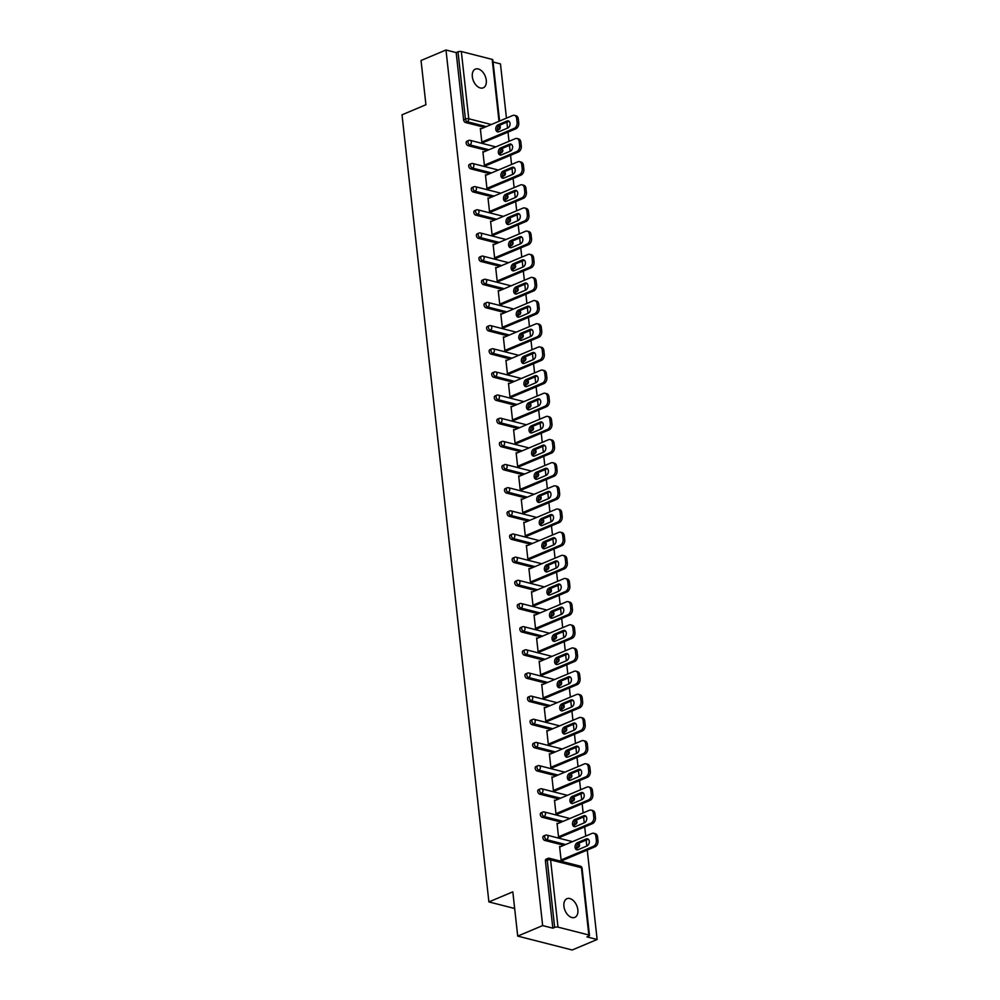 <?xml version="1.0" encoding="UTF-8"?>
<svg xmlns="http://www.w3.org/2000/svg" width="1000" height="1000" viewBox="0 0 1000 1000"><rect width="100%" height="100%" fill="white"/><g stroke="black" fill="none" stroke-linecap="round" stroke-linejoin="round"><path stroke-width="1.5" d="M577.85 909.825A10.137 6.35 67.2 0 0 566.95 898.7A10.137 6.35 67.2 0 0 563.913 906.263A10.137 6.35 67.2 0 0 574.812 917.387A10.137 6.35 67.2 0 0 577.85 909.825M486.275 80.25A10.137 6.35 67.2 0 0 475.363 69.125A10.137 6.35 67.2 0 0 472.325 76.7A10.137 6.35 67.2 0 0 483.237 87.825A10.137 6.35 67.2 0 0 486.275 80.25M597.125 939.5L586.938 936.9L588.763 936.125A2.375 0.8 173.7 0 0 589.487 935.45A2.375 0.8 173.7 0 0 588.837 934.987L558 927.125A2.375 0.8 173.7 0 0 554.663 927.425L552.837 928.188L542.65 925.588L517.712 936.1L572.188 950L597.125 939.5L587.25 850.05M586.812 846.025L586.163 840.1M585.712 836.075L584.7 826.888M584.25 822.862L583.6 816.938M583.15 812.913L582.137 803.725M581.7 799.7L581.038 793.787M580.6 789.762L579.587 780.575M579.138 776.55L578.488 770.625M578.038 766.6L577.025 757.412M576.587 753.388L575.925 747.463M575.487 743.438L574.475 734.25M574.025 730.225L573.375 724.312M572.925 720.288L571.912 711.1M571.475 707.062L570.812 701.15M570.375 697.125L569.362 687.938M568.913 683.913L568.263 677.987M567.812 673.962L566.8 664.775M566.35 660.75L565.7 654.825M565.262 650.8L564.25 641.612M563.8 637.587L563.15 631.675M562.7 627.65L561.688 618.462M561.237 614.438L560.588 608.513M560.15 604.487L559.125 595.3M558.688 591.275L558.038 585.35M557.587 581.325L556.575 572.137M556.125 568.112L555.475 562.188M555.025 558.162L554.012 548.975M553.575 544.95L552.913 539.038M552.475 535.013L551.462 525.825M551.013 521.8L550.363 515.875M549.913 511.85L548.9 502.663M548.462 498.638L547.8 492.713M547.362 488.688L546.35 479.5M545.9 475.475L545.25 469.562M544.8 465.538L543.787 456.35M543.35 452.312L542.688 446.4M542.25 442.375L541.237 433.188M540.788 429.162L540.138 423.237M539.688 419.212L538.675 410.025M538.237 406L537.575 400.075M537.137 396.05L536.125 386.863M535.675 382.837L535.025 376.925M534.575 372.9L533.562 363.713M533.112 359.688L532.463 353.762M532.025 349.738L531 340.55M530.562 336.525L529.913 330.6M529.462 326.575L528.45 317.387M528 313.363L527.35 307.438M526.912 303.412L525.887 294.225M525.45 290.2L524.8 284.288M524.35 280.262L523.337 271.075M522.888 267.05L522.238 261.125M521.788 257.1L520.775 247.913M520.337 243.888L519.675 237.963M519.237 233.938L518.225 224.75M517.775 220.725L517.125 214.812M516.675 210.775L515.662 201.6M515.225 197.562L514.562 191.65M514.125 187.625L513.112 178.438M512.663 174.412L512.013 168.487M511.562 164.462L510.55 155.275M510.112 151.25L509.45 145.325M509.012 141.3L508 132.113M507.55 128.088L506.9 122.175M506.45 118.15L500.462 63.9L493.062 62.013M517.712 936.1L512.825 891.85L488.9 901.925L514.663 908.5M488.9 901.925L402.013 114.812L425.925 104.738L421.037 60.5L445.988 50L456.175 52.6L463.6 119.85L465.425 119.087L458 51.837L456.175 52.6M458 51.837A2.375 0.8 -6.3 0 1 461.337 51.525L492.175 59.4A2.375 0.8 -6.3 0 1 492.825 59.862L499.588 121.037M542.65 925.588L445.988 50M483.462 142.45L481.887 142.625L480.337 128.525L481.25 128.763M552.837 928.188L545.413 860.938A2.375 1.487 -112.8 0 1 546.125 859.163L547.95 858.4A2.375 1.487 -112.8 0 0 547.238 860.175L545.413 860.938M484.562 127.362L465.475 122.5A2.375 1.487 -112.8 0 1 463.6 119.85M563.812 845.3L544.738 840.425A2.375 1.487 -112.8 0 1 542.863 837.788A2.375 1.487 -112.8 0 1 543.575 836.012L545.388 835.238A2.375 1.487 -112.8 0 0 544.688 837.013A2.375 1.487 67.2 0 0 546.562 839.663L544.738 840.425M561.263 822.138L542.188 817.262A2.375 1.487 -112.8 0 1 540.3 814.625A2.375 1.487 -112.8 0 1 541.013 812.85L542.837 812.087A2.375 1.487 -112.8 0 0 542.125 813.85A2.375 1.487 67.2 0 0 544 816.5L542.188 817.262M558.7 798.975L539.625 794.112A2.375 1.487 -112.8 0 1 537.75 791.462A2.375 1.487 -112.8 0 1 538.462 789.688L540.275 788.925A2.375 1.487 -112.8 0 0 539.562 790.7A2.375 1.487 67.2 0 0 541.45 793.337L539.625 794.112M556.15 775.812L537.075 770.95A2.375 1.487 -112.8 0 1 535.188 768.3A2.375 1.487 -112.8 0 1 535.9 766.538L537.725 765.763A2.375 1.487 -112.8 0 0 537.013 767.537A2.375 1.487 67.2 0 0 538.888 770.188L537.075 770.95M553.587 752.663L534.513 747.788A2.375 1.487 -112.8 0 1 532.638 745.15A2.375 1.487 -112.8 0 1 533.35 743.375L535.163 742.6A2.375 1.487 -112.8 0 0 534.45 744.375A2.375 1.487 67.2 0 0 536.337 747.025L534.513 747.788M551.038 729.5L531.95 724.625A2.375 1.487 -112.8 0 1 530.075 721.988A2.375 1.487 -112.8 0 1 530.788 720.212L532.612 719.45A2.375 1.487 -112.8 0 0 531.9 721.225A2.375 1.487 67.2 0 0 533.775 723.863L531.95 724.625M548.475 706.338L529.4 701.475A2.375 1.487 -112.8 0 1 527.513 698.825A2.375 1.487 -112.8 0 1 528.225 697.05L530.05 696.287A2.375 1.487 -112.8 0 0 529.338 698.062A2.375 1.487 67.2 0 0 531.225 700.7L529.4 701.475M545.925 683.188L526.838 678.312A2.375 1.487 -112.8 0 1 524.963 675.675A2.375 1.487 -112.8 0 1 525.675 673.9L527.5 673.125A2.375 1.487 -112.8 0 0 526.788 674.9A2.375 1.487 67.2 0 0 528.663 677.55L526.838 678.312M543.362 660.025L524.288 655.15A2.375 1.487 -112.8 0 1 522.4 652.513A2.375 1.487 -112.8 0 1 523.112 650.738L524.938 649.963A2.375 1.487 -112.8 0 0 524.225 651.737A2.375 1.487 67.2 0 0 526.112 654.388L524.288 655.15M540.812 636.862L521.725 632A2.375 1.487 -112.8 0 1 519.85 629.35A2.375 1.487 -112.8 0 1 520.562 627.575L522.388 626.812A2.375 1.487 -112.8 0 0 521.675 628.587A2.375 1.487 67.2 0 0 523.55 631.225L521.725 632M538.25 613.7L519.175 608.837A2.375 1.487 -112.8 0 1 517.288 606.188A2.375 1.487 -112.8 0 1 518 604.412L519.825 603.65A2.375 1.487 -112.8 0 0 519.113 605.425A2.375 1.487 67.2 0 0 521 608.062L519.175 608.837M535.7 590.55L516.613 585.675A2.375 1.487 -112.8 0 1 514.738 583.038A2.375 1.487 -112.8 0 1 515.45 581.263L517.275 580.487A2.375 1.487 -112.8 0 0 516.562 582.263A2.375 1.487 67.2 0 0 518.438 584.913L516.613 585.675M533.138 567.388L514.062 562.513A2.375 1.487 -112.8 0 1 512.175 559.875A2.375 1.487 -112.8 0 1 512.888 558.1L514.712 557.337A2.375 1.487 -112.8 0 0 514 559.1A2.375 1.487 67.2 0 0 515.875 561.75L514.062 562.513M530.575 544.225L511.5 539.362A2.375 1.487 -112.8 0 1 509.625 536.712A2.375 1.487 -112.8 0 1 510.337 534.938L512.15 534.175A2.375 1.487 -112.8 0 0 511.438 535.95A2.375 1.487 67.2 0 0 513.325 538.587L511.5 539.362M528.025 521.062L508.95 516.2A2.375 1.487 -112.8 0 1 507.062 513.55A2.375 1.487 -112.8 0 1 507.775 511.788L509.6 511.012A2.375 1.487 -112.8 0 0 508.888 512.788A2.375 1.487 67.2 0 0 510.763 515.438L508.95 516.2M525.462 497.912L506.388 493.038A2.375 1.487 -112.8 0 1 504.513 490.4A2.375 1.487 -112.8 0 1 505.225 488.625L507.038 487.85A2.375 1.487 -112.8 0 0 506.325 489.625A2.375 1.487 67.2 0 0 508.212 492.275L506.388 493.038M522.913 474.75L503.825 469.875A2.375 1.487 -112.8 0 1 501.95 467.238A2.375 1.487 -112.8 0 1 502.663 465.462L504.487 464.7A2.375 1.487 -112.8 0 0 503.775 466.475A2.375 1.487 67.2 0 0 505.65 469.113L503.825 469.875M520.35 451.587L501.275 446.725A2.375 1.487 -112.8 0 1 499.4 444.075A2.375 1.487 -112.8 0 1 500.1 442.3L501.925 441.538A2.375 1.487 -112.8 0 0 501.213 443.312A2.375 1.487 67.2 0 0 503.1 445.95L501.275 446.725M517.8 428.438L498.713 423.562A2.375 1.487 -112.8 0 1 496.838 420.913A2.375 1.487 -112.8 0 1 497.55 419.15L499.375 418.375A2.375 1.487 -112.8 0 0 498.663 420.15A2.375 1.487 67.2 0 0 500.538 422.8L498.713 423.562M515.237 405.275L496.163 400.4A2.375 1.487 -112.8 0 1 494.275 397.762A2.375 1.487 -112.8 0 1 494.988 395.988L496.812 395.213A2.375 1.487 -112.8 0 0 496.1 396.987A2.375 1.487 67.2 0 0 497.987 399.637L496.163 400.4M512.688 382.113L493.6 377.25A2.375 1.487 -112.8 0 1 491.725 374.6A2.375 1.487 -112.8 0 1 492.438 372.825L494.263 372.062A2.375 1.487 -112.8 0 0 493.55 373.837A2.375 1.487 67.2 0 0 495.425 376.475L493.6 377.25M510.125 358.95L491.05 354.087A2.375 1.487 -112.8 0 1 489.162 351.438A2.375 1.487 -112.8 0 1 489.875 349.663L491.7 348.9A2.375 1.487 -112.8 0 0 490.988 350.675A2.375 1.487 67.2 0 0 492.875 353.312L491.05 354.087M507.575 335.8L488.488 330.925A2.375 1.487 -112.8 0 1 486.613 328.288A2.375 1.487 -112.8 0 1 487.325 326.512L489.15 325.737A2.375 1.487 -112.8 0 0 488.438 327.512A2.375 1.487 67.2 0 0 490.312 330.163L488.488 330.925M505.012 312.638L485.938 307.762A2.375 1.487 -112.8 0 1 484.05 305.125A2.375 1.487 -112.8 0 1 484.762 303.35L486.587 302.587A2.375 1.487 -112.8 0 0 485.875 304.35A2.375 1.487 67.2 0 0 487.75 307L485.938 307.762M502.45 289.475L483.375 284.613A2.375 1.487 -112.8 0 1 481.5 281.962A2.375 1.487 -112.8 0 1 482.212 280.188L484.025 279.425A2.375 1.487 -112.8 0 0 483.325 281.2A2.375 1.487 67.2 0 0 485.2 283.837L483.375 284.613M499.9 266.312L480.825 261.45A2.375 1.487 -112.8 0 1 478.938 258.8A2.375 1.487 -112.8 0 1 479.65 257.038L481.475 256.262A2.375 1.487 -112.8 0 0 480.763 258.038A2.375 1.487 67.2 0 0 482.638 260.688L480.825 261.45M497.337 243.162L478.263 238.287A2.375 1.487 -112.8 0 1 476.388 235.65A2.375 1.487 -112.8 0 1 477.1 233.875L478.913 233.1A2.375 1.487 -112.8 0 0 478.2 234.875A2.375 1.487 67.2 0 0 480.087 237.525L478.263 238.287M494.787 220L475.7 215.125A2.375 1.487 -112.8 0 1 473.825 212.488A2.375 1.487 -112.8 0 1 474.538 210.712L476.362 209.95A2.375 1.487 -112.8 0 0 475.65 211.725A2.375 1.487 67.2 0 0 477.525 214.363L475.7 215.125M492.225 196.838L473.15 191.975A2.375 1.487 -112.8 0 1 471.275 189.325A2.375 1.487 -112.8 0 1 471.975 187.55L473.8 186.788A2.375 1.487 -112.8 0 0 473.088 188.562A2.375 1.487 67.2 0 0 474.975 191.2L473.15 191.975M489.675 173.688L470.588 168.812A2.375 1.487 -112.8 0 1 468.713 166.163A2.375 1.487 -112.8 0 1 469.425 164.4L471.25 163.625A2.375 1.487 -112.8 0 0 470.538 165.4A2.375 1.487 67.2 0 0 472.413 168.05L470.588 168.812M487.113 150.525L468.038 145.65A2.375 1.487 -112.8 0 1 466.15 143.012A2.375 1.487 -112.8 0 1 466.863 141.237L468.688 140.463A2.375 1.487 -112.8 0 0 467.975 142.238A2.375 1.487 67.2 0 0 469.862 144.887L468.038 145.65M483.812 151.912L482.887 151.675L484.45 165.787L486.012 165.613M486.362 175.075L485.45 174.838L487 188.938L488.575 188.762M488.925 198.238L488 198L489.562 212.1L491.125 211.925M491.475 221.388L490.562 221.163L492.113 235.263L493.688 235.087M494.038 244.55L493.113 244.312L494.675 258.425L496.238 258.25M496.587 267.712L495.675 267.475L497.225 281.575L498.8 281.4M499.15 290.875L498.225 290.637L499.787 304.738L501.35 304.562M501.7 314.025L500.788 313.8L502.35 327.9L503.913 327.725M504.263 337.188L503.35 336.95L504.9 351.062L506.475 350.875M506.825 360.35L505.9 360.112L507.463 374.212L509.025 374.038M509.375 383.512L508.462 383.275L510.012 397.375L511.587 397.2M511.938 406.662L511.012 406.425L512.575 420.538L514.138 420.363M514.487 429.825L513.575 429.588L515.125 443.688L516.7 443.512M517.05 452.987L516.125 452.75L517.688 466.85L519.25 466.675M519.6 476.138L518.688 475.913L520.237 490.012L521.812 489.837M522.163 499.3L521.237 499.062L522.8 513.175L524.362 513M524.712 522.463L523.8 522.225L525.35 536.325L526.925 536.15M527.275 545.625L526.35 545.388L527.913 559.487L529.475 559.312M529.825 568.775L528.913 568.55L530.462 582.65L532.038 582.475M532.388 591.938L531.462 591.7L533.025 605.812L534.6 605.625M534.95 615.1L534.025 614.862L535.588 628.962L537.15 628.787M537.5 638.263L536.587 638.025L538.138 652.125L539.712 651.95M540.062 661.413L539.138 661.175L540.7 675.288L542.263 675.113M542.612 684.575L541.7 684.338L543.25 698.438L544.825 698.263M545.175 707.738L544.25 707.5L545.812 721.6L547.375 721.425M547.725 730.888L546.812 730.662L548.362 744.762L549.938 744.587M550.288 754.05L549.362 753.812L550.925 767.925L552.487 767.75M552.837 777.212L551.925 776.975L553.475 791.075L555.05 790.9M555.4 800.375L554.475 800.138L556.038 814.237L557.6 814.062M557.95 823.525L557.038 823.3L558.587 837.4L560.163 837.225M560.513 846.688L559.587 846.45L561.15 860.562L562.725 860.375M516.65 118.513L517.1 122.513L518.737 122.938L518.288 118.925L516.65 118.513A4.75 3.35 -75.7 0 0 514.412 115.337A4.75 3.35 -75.7 0 0 512.75 115.5L480.4 129.113M518.737 122.938A4.75 3.35 104.3 0 1 515.812 128.825L514.175 128.412L481.825 142.037M514.175 128.412A4.75 3.35 -75.7 0 0 517.1 122.513M498.1 124.775A3.725 2.625 -75.7 0 0 495.788 128.5A3.725 2.625 -75.7 0 0 497.562 131.862A3.725 2.625 -75.7 0 0 498.862 131.75L507.75 128.012A3.725 2.625 -75.7 0 0 510.05 124.275A3.725 2.625 -75.7 0 0 508.288 120.913A3.725 2.625 -75.7 0 0 506.975 121.025L498.1 124.775L499.725 125.188A3.725 2.625 -75.7 0 0 497.512 128.325A3.725 2.625 -75.7 0 0 498.425 131.888M514.412 115.337L516.05 115.763A4.75 3.35 104.3 0 1 518.288 118.925M515.812 128.825L482.6 142.812M509.05 121.312A3.725 2.625 -75.7 0 0 508.612 121.45L499.725 125.188M519.212 141.662L519.65 145.675L521.287 146.088L520.85 142.088L519.212 141.662A4.75 3.35 -75.7 0 0 516.975 138.5A4.75 3.35 -75.7 0 0 515.3 138.65L482.95 152.275M521.287 146.088A4.75 3.35 104.3 0 1 518.362 151.988L516.725 151.575L484.375 165.188M516.725 151.575A4.75 3.35 -75.7 0 0 519.65 145.675M500.65 147.925A3.725 2.625 -75.7 0 0 498.35 151.662A3.725 2.625 -75.7 0 0 500.112 155.025A3.725 2.625 -75.7 0 0 501.425 154.913L510.312 151.163A3.725 2.625 -75.7 0 0 512.612 147.425A3.725 2.625 -75.7 0 0 510.838 144.075A3.725 2.625 -75.7 0 0 509.538 144.188L500.65 147.925L502.287 148.35A3.725 2.625 -75.7 0 0 500.062 151.488A3.725 2.625 -75.7 0 0 500.988 155.05M516.975 138.5L518.6 138.912A4.75 3.35 104.3 0 1 520.85 142.088M518.362 151.988L485.163 165.963M511.613 144.475A3.725 2.625 -75.7 0 0 511.175 144.6L502.287 148.35M521.763 164.825L522.212 168.837L523.85 169.25L523.4 165.25L521.763 164.825A4.75 3.35 -75.7 0 0 519.525 161.663A4.75 3.35 -75.7 0 0 517.863 161.812L485.513 175.438M523.85 169.25A4.75 3.35 104.3 0 1 520.925 175.15L519.288 174.725L486.938 188.35M519.288 174.725A4.75 3.35 -75.7 0 0 522.212 168.837M503.212 171.088A3.725 2.625 -75.7 0 0 500.9 174.825A3.725 2.625 -75.7 0 0 502.675 178.188A3.725 2.625 -75.7 0 0 503.975 178.062L512.863 174.325A3.725 2.625 -75.7 0 0 515.175 170.588A3.725 2.625 -75.7 0 0 513.4 167.225A3.725 2.625 -75.7 0 0 512.1 167.35L503.212 171.088L504.85 171.5A3.725 2.625 -75.7 0 0 502.625 174.638A3.725 2.625 -75.7 0 0 503.537 178.2M519.525 161.663L521.163 162.075A4.75 3.35 104.3 0 1 523.4 165.25M520.925 175.15L487.725 189.125M514.163 167.625A3.725 2.625 -75.7 0 0 513.725 167.763L504.85 171.5M524.325 187.987L524.763 192L526.4 192.413L525.962 188.4L524.325 187.987A4.75 3.35 -75.7 0 0 522.087 184.825A4.75 3.35 -75.7 0 0 520.413 184.975L488.062 198.588M526.4 192.413A4.75 3.35 104.3 0 1 523.475 198.3L521.838 197.887L489.5 211.513M521.838 197.887A4.75 3.35 -75.7 0 0 524.763 192M505.763 194.25A3.725 2.625 -75.7 0 0 503.462 197.987A3.725 2.625 -75.7 0 0 505.225 201.35A3.725 2.625 -75.7 0 0 506.538 201.225L515.425 197.488A3.725 2.625 -75.7 0 0 517.725 193.75A3.725 2.625 -75.7 0 0 515.962 190.387A3.725 2.625 -75.7 0 0 514.65 190.512L505.763 194.25L507.4 194.662A3.725 2.625 -75.7 0 0 505.175 197.8A3.725 2.625 -75.7 0 0 506.1 201.363M522.087 184.825L523.713 185.238A4.75 3.35 104.3 0 1 525.962 188.4M523.475 198.3L490.275 212.288M516.725 190.787A3.725 2.625 -75.7 0 0 516.287 190.925L507.4 194.662M526.888 211.15L527.325 215.15L528.962 215.575L528.513 211.562L526.888 211.15A4.75 3.35 -75.7 0 0 524.637 207.975A4.75 3.35 -75.7 0 0 522.975 208.125L490.625 221.75M528.962 215.575A4.75 3.35 104.3 0 1 526.038 221.462L524.4 221.05L492.05 234.662M524.4 221.05A4.75 3.35 -75.7 0 0 527.325 215.15M508.325 217.413A3.725 2.625 -75.7 0 0 506.012 221.137A3.725 2.625 -75.7 0 0 507.788 224.5A3.725 2.625 -75.7 0 0 509.087 224.387L517.975 220.637A3.725 2.625 -75.7 0 0 520.288 216.912A3.725 2.625 -75.7 0 0 518.513 213.55A3.725 2.625 -75.7 0 0 517.212 213.663L508.325 217.413L509.963 217.825A3.725 2.625 -75.7 0 0 507.738 220.963A3.725 2.625 -75.7 0 0 508.65 224.525M524.637 207.975L526.275 208.4A4.75 3.35 104.3 0 1 528.513 211.562M526.038 221.462L492.837 235.45M519.288 213.95A3.725 2.625 -75.7 0 0 518.837 214.088L509.963 217.825M529.438 234.3L529.888 238.312L531.512 238.725L531.075 234.725L529.438 234.3A4.75 3.35 -75.7 0 0 527.2 231.137A4.75 3.35 -75.7 0 0 525.525 231.287L493.188 244.913M531.512 238.725A4.75 3.35 104.3 0 1 528.587 244.625L526.95 244.2L494.613 257.825M526.95 244.2A4.75 3.35 -75.7 0 0 529.888 238.312M510.875 240.562A3.725 2.625 -75.7 0 0 508.575 244.3A3.725 2.625 -75.7 0 0 510.35 247.662A3.725 2.625 -75.7 0 0 511.65 247.537L520.538 243.8A3.725 2.625 -75.7 0 0 522.837 240.062A3.725 2.625 -75.7 0 0 521.075 236.7A3.725 2.625 -75.7 0 0 519.763 236.825L510.875 240.562L512.513 240.987A3.725 2.625 -75.7 0 0 510.288 244.125A3.725 2.625 -75.7 0 0 511.213 247.675M527.2 231.137L528.837 231.55A4.75 3.35 104.3 0 1 531.075 234.725M528.587 244.625L495.387 258.6M521.838 237.1A3.725 2.625 -75.7 0 0 521.4 237.237L512.513 240.987M532 257.462L532.438 261.475L534.075 261.887L533.625 257.875L532 257.462A4.75 3.35 -75.7 0 0 529.75 254.3A4.75 3.35 -75.7 0 0 528.088 254.45L495.737 268.075M534.075 261.887A4.75 3.35 104.3 0 1 531.15 267.787L529.513 267.362L497.163 280.988M529.513 267.362A4.75 3.35 -75.7 0 0 532.438 261.475M513.438 263.725A3.725 2.625 -75.7 0 0 511.138 267.462A3.725 2.625 -75.7 0 0 512.9 270.825A3.725 2.625 -75.7 0 0 514.212 270.7L523.088 266.962A3.725 2.625 -75.7 0 0 525.4 263.225A3.725 2.625 -75.7 0 0 523.625 259.862A3.725 2.625 -75.7 0 0 522.325 259.988L513.438 263.725L515.075 264.137A3.725 2.625 -75.7 0 0 512.85 267.275A3.725 2.625 -75.7 0 0 513.763 270.837M529.75 254.3L531.388 254.713A4.75 3.35 104.3 0 1 533.625 257.875M531.15 267.787L497.95 281.762M524.4 260.262A3.725 2.625 -75.7 0 0 523.95 260.4L515.075 264.137M534.55 280.625L535 284.625L536.625 285.05L536.188 281.038L534.55 280.625A4.75 3.35 -75.7 0 0 532.312 277.45A4.75 3.35 -75.7 0 0 530.65 277.613L498.3 291.225M536.625 285.05A4.75 3.35 104.3 0 1 533.7 290.938L532.075 290.525L499.725 304.15M532.075 290.525A4.75 3.35 -75.7 0 0 535 284.625M515.988 286.887A3.725 2.625 -75.7 0 0 513.688 290.625A3.725 2.625 -75.7 0 0 515.462 293.988A3.725 2.625 -75.7 0 0 516.763 293.863L525.65 290.125A3.725 2.625 -75.7 0 0 527.95 286.388A3.725 2.625 -75.7 0 0 526.188 283.025A3.725 2.625 -75.7 0 0 524.875 283.137L515.988 286.887L517.625 287.3A3.725 2.625 -75.7 0 0 515.4 290.438A3.725 2.625 -75.7 0 0 516.325 294M532.312 277.45L533.95 277.875A4.75 3.35 104.3 0 1 536.188 281.038M533.7 290.938L500.5 304.925M526.95 283.425A3.725 2.625 -75.7 0 0 526.512 283.562L517.625 287.3M537.112 303.788L537.55 307.787L539.188 308.212L538.737 304.2L537.112 303.788A4.75 3.35 -75.7 0 0 534.862 300.613A4.75 3.35 -75.7 0 0 533.2 300.763L500.85 314.387M539.188 308.212A4.75 3.35 104.3 0 1 536.263 314.1L534.625 313.688L502.275 327.3M534.625 313.688A4.75 3.35 -75.7 0 0 537.55 307.787M518.55 310.038A3.725 2.625 -75.7 0 0 516.25 313.775A3.725 2.625 -75.7 0 0 518.013 317.137A3.725 2.625 -75.7 0 0 519.325 317.025L528.2 313.275A3.725 2.625 -75.7 0 0 530.513 309.55A3.725 2.625 -75.7 0 0 528.737 306.188A3.725 2.625 -75.7 0 0 527.438 306.3L518.55 310.038L520.188 310.462A3.725 2.625 -75.7 0 0 517.962 313.6A3.725 2.625 -75.7 0 0 518.875 317.162M534.862 300.613L536.5 301.038A4.75 3.35 104.3 0 1 538.737 304.2M536.263 314.1L503.062 328.075M529.513 306.588A3.725 2.625 -75.7 0 0 529.075 306.725L520.188 310.462M539.663 326.938L540.112 330.95L541.737 331.362L541.3 327.362L539.663 326.938A4.75 3.35 -75.7 0 0 537.425 323.775A4.75 3.35 -75.7 0 0 535.763 323.925L503.413 337.55M541.737 331.362A4.75 3.35 104.3 0 1 538.812 337.262L537.188 336.838L504.837 350.462M537.188 336.838A4.75 3.35 -75.7 0 0 540.112 330.95M521.112 333.2A3.725 2.625 -75.7 0 0 518.8 336.938A3.725 2.625 -75.7 0 0 520.575 340.3A3.725 2.625 -75.7 0 0 521.875 340.175L530.763 336.438A3.725 2.625 -75.7 0 0 533.062 332.7A3.725 2.625 -75.7 0 0 531.3 329.338A3.725 2.625 -75.7 0 0 529.987 329.462L521.112 333.2L522.737 333.625A3.725 2.625 -75.7 0 0 520.513 336.75A3.725 2.625 -75.7 0 0 521.438 340.312M537.425 323.775L539.062 324.188A4.75 3.35 104.3 0 1 541.3 327.362M538.812 337.262L505.613 351.238M532.062 329.738A3.725 2.625 -75.7 0 0 531.625 329.875L522.737 333.625M542.225 350.1L542.663 354.113L544.3 354.525L543.862 350.513L542.225 350.1A4.75 3.35 -75.7 0 0 539.987 346.938A4.75 3.35 -75.7 0 0 538.312 347.088L505.962 360.712M544.3 354.525A4.75 3.35 104.3 0 1 541.375 360.412L539.738 360L507.388 373.625M539.738 360A4.75 3.35 -75.7 0 0 542.663 354.113M523.663 356.362A3.725 2.625 -75.7 0 0 521.362 360.1A3.725 2.625 -75.7 0 0 523.125 363.462A3.725 2.625 -75.7 0 0 524.438 363.338L533.312 359.6A3.725 2.625 -75.7 0 0 535.625 355.863A3.725 2.625 -75.7 0 0 533.85 352.5A3.725 2.625 -75.7 0 0 532.55 352.625L523.663 356.362L525.3 356.775A3.725 2.625 -75.7 0 0 523.075 359.913A3.725 2.625 -75.7 0 0 524 363.475M539.987 346.938L541.613 347.35A4.75 3.35 104.3 0 1 543.862 350.513M541.375 360.412L508.175 374.4M534.625 352.9A3.725 2.625 -75.7 0 0 534.188 353.038L525.3 356.775M544.775 373.263L545.225 377.262L546.862 377.688L546.413 373.675L544.775 373.263A4.75 3.35 -75.7 0 0 542.537 370.087A4.75 3.35 -75.7 0 0 540.875 370.25L508.525 383.862M546.862 377.688A4.75 3.35 104.3 0 1 543.925 383.575L542.3 383.162L509.95 396.788M542.3 383.162A4.75 3.35 -75.7 0 0 545.225 377.262M526.225 379.525A3.725 2.625 -75.7 0 0 523.913 383.25A3.725 2.625 -75.7 0 0 525.688 386.613A3.725 2.625 -75.7 0 0 526.987 386.5L535.875 382.762A3.725 2.625 -75.7 0 0 538.175 379.025A3.725 2.625 -75.7 0 0 536.413 375.662A3.725 2.625 -75.7 0 0 535.1 375.775L526.225 379.525L527.85 379.938A3.725 2.625 -75.7 0 0 525.625 383.075A3.725 2.625 -75.7 0 0 526.55 386.637M542.537 370.087L544.175 370.513A4.75 3.35 104.3 0 1 546.413 373.675M543.925 383.575L510.725 397.562M537.175 376.062A3.725 2.625 -75.7 0 0 536.737 376.2L527.85 379.938M547.337 396.413L547.775 400.425L549.412 400.85L548.975 396.838L547.337 396.413A4.75 3.35 -75.7 0 0 545.1 393.25A4.75 3.35 -75.7 0 0 543.425 393.4L511.075 407.025M549.412 400.85A4.75 3.35 104.3 0 1 546.487 406.737L544.85 406.325L512.5 419.938M544.85 406.325A4.75 3.35 -75.7 0 0 547.775 400.425M528.775 402.675A3.725 2.625 -75.7 0 0 526.475 406.413A3.725 2.625 -75.7 0 0 528.237 409.775A3.725 2.625 -75.7 0 0 529.55 409.663L538.438 405.913A3.725 2.625 -75.7 0 0 540.737 402.175A3.725 2.625 -75.7 0 0 538.962 398.825A3.725 2.625 -75.7 0 0 537.663 398.938L528.775 402.675L530.413 403.1A3.725 2.625 -75.7 0 0 528.188 406.238A3.725 2.625 -75.7 0 0 529.113 409.8M545.1 393.25L546.725 393.663A4.75 3.35 104.3 0 1 548.975 396.838M546.487 406.737L513.288 420.712M539.738 399.225A3.725 2.625 -75.7 0 0 539.3 399.35L530.413 403.1M549.888 419.575L550.337 423.587L551.975 424L551.525 420L549.888 419.575A4.75 3.35 -75.7 0 0 547.65 416.413A4.75 3.35 -75.7 0 0 545.988 416.562L513.638 430.188M551.975 424A4.75 3.35 104.3 0 1 549.05 429.9L547.413 429.475L515.062 443.1M547.413 429.475A4.75 3.35 -75.7 0 0 550.337 423.587M531.337 425.838A3.725 2.625 -75.7 0 0 529.025 429.575A3.725 2.625 -75.7 0 0 530.8 432.938A3.725 2.625 -75.7 0 0 532.1 432.812L540.988 429.075A3.725 2.625 -75.7 0 0 543.3 425.337A3.725 2.625 -75.7 0 0 541.525 421.975A3.725 2.625 -75.7 0 0 540.212 422.1L531.337 425.838L532.962 426.25A3.725 2.625 -75.7 0 0 530.75 429.387A3.725 2.625 -75.7 0 0 531.663 432.95M547.65 416.413L549.288 416.825A4.75 3.35 104.3 0 1 551.525 420M549.05 429.9L515.837 443.875M542.288 422.375A3.725 2.625 -75.7 0 0 541.85 422.512L532.962 426.25M552.45 442.738L552.888 446.75L554.525 447.163L554.087 443.15L552.45 442.738A4.75 3.35 -75.7 0 0 550.212 439.575A4.75 3.35 -75.7 0 0 548.538 439.725L516.188 453.338M554.525 447.163A4.75 3.35 104.3 0 1 551.6 453.05L549.963 452.638L517.625 466.262M549.963 452.638A4.75 3.35 -75.7 0 0 552.888 446.75M533.888 449A3.725 2.625 -75.7 0 0 531.587 452.738A3.725 2.625 -75.7 0 0 533.35 456.1A3.725 2.625 -75.7 0 0 534.663 455.975L543.55 452.238A3.725 2.625 -75.7 0 0 545.85 448.5A3.725 2.625 -75.7 0 0 544.087 445.138A3.725 2.625 -75.7 0 0 542.775 445.262L533.888 449L535.525 449.412A3.725 2.625 -75.7 0 0 533.3 452.55A3.725 2.625 -75.7 0 0 534.225 456.112M550.212 439.575L551.838 439.988A4.75 3.35 104.3 0 1 554.087 443.15M551.6 453.05L518.4 467.038M544.85 445.538A3.725 2.625 -75.7 0 0 544.412 445.675L535.525 449.412M555.013 465.9L555.45 469.9L557.087 470.325L556.638 466.312L555.013 465.9A4.75 3.35 -75.7 0 0 552.762 462.725A4.75 3.35 -75.7 0 0 551.1 462.875L518.75 476.5M557.087 470.325A4.75 3.35 104.3 0 1 554.163 476.213L552.525 475.8L520.175 489.412M552.525 475.8A4.75 3.35 -75.7 0 0 555.45 469.9M536.45 472.163A3.725 2.625 -75.7 0 0 534.138 475.887A3.725 2.625 -75.7 0 0 535.913 479.25A3.725 2.625 -75.7 0 0 537.212 479.137L546.1 475.387A3.725 2.625 -75.7 0 0 548.413 471.662A3.725 2.625 -75.7 0 0 546.638 468.3A3.725 2.625 -75.7 0 0 545.337 468.413L536.45 472.163L538.088 472.575A3.725 2.625 -75.7 0 0 535.862 475.712A3.725 2.625 -75.7 0 0 536.775 479.275M552.762 462.725L554.4 463.15A4.75 3.35 104.3 0 1 556.638 466.312M554.163 476.213L520.962 490.2M547.413 468.7A3.725 2.625 -75.7 0 0 546.962 468.837L538.088 472.575M557.562 489.05L558 493.062L559.637 493.475L559.2 489.475L557.562 489.05A4.75 3.35 -75.7 0 0 555.325 485.887A4.75 3.35 -75.7 0 0 553.65 486.037L521.312 499.663M559.637 493.475A4.75 3.35 104.3 0 1 556.712 499.375L555.075 498.95L522.737 512.575M555.075 498.95A4.75 3.35 -75.7 0 0 558 493.062M539 495.312A3.725 2.625 -75.7 0 0 536.7 499.05A3.725 2.625 -75.7 0 0 538.475 502.413A3.725 2.625 -75.7 0 0 539.775 502.287L548.663 498.55A3.725 2.625 -75.7 0 0 550.962 494.812A3.725 2.625 -75.7 0 0 549.2 491.45A3.725 2.625 -75.7 0 0 547.888 491.575L539 495.312L540.638 495.737A3.725 2.625 -75.7 0 0 538.413 498.875A3.725 2.625 -75.7 0 0 539.338 502.425M555.325 485.887L556.962 486.3A4.75 3.35 104.3 0 1 559.2 489.475M556.712 499.375L523.513 513.35M549.963 491.85A3.725 2.625 -75.7 0 0 549.525 491.987L540.638 495.737M560.125 512.212L560.562 516.225L562.2 516.638L561.75 512.625L560.125 512.212A4.75 3.35 -75.7 0 0 557.875 509.05A4.75 3.35 -75.7 0 0 556.213 509.2L523.862 522.825M562.2 516.638A4.75 3.35 104.3 0 1 559.275 522.537L557.638 522.112L525.288 535.737M557.638 522.112A4.75 3.35 -75.7 0 0 560.562 516.225M541.562 518.475A3.725 2.625 -75.7 0 0 539.263 522.212A3.725 2.625 -75.7 0 0 541.025 525.575A3.725 2.625 -75.7 0 0 542.337 525.45L551.213 521.712A3.725 2.625 -75.7 0 0 553.525 517.975A3.725 2.625 -75.7 0 0 551.75 514.612A3.725 2.625 -75.7 0 0 550.45 514.738L541.562 518.475L543.2 518.888A3.725 2.625 -75.7 0 0 540.975 522.025A3.725 2.625 -75.7 0 0 541.888 525.588M557.875 509.05L559.513 509.462A4.75 3.35 104.3 0 1 561.75 512.625M559.275 522.537L526.075 536.512M552.525 515.013A3.725 2.625 -75.7 0 0 552.075 515.15L543.2 518.888M562.675 535.375L563.125 539.375L564.75 539.8L564.312 535.788L562.675 535.375A4.75 3.35 -75.7 0 0 560.438 532.2A4.75 3.35 -75.7 0 0 558.763 532.362L526.425 545.975M564.75 539.8A4.75 3.35 104.3 0 1 561.825 545.688L560.2 545.275L527.85 558.9M560.2 545.275A4.75 3.35 -75.7 0 0 563.125 539.375M544.113 541.638A3.725 2.625 -75.7 0 0 541.812 545.375A3.725 2.625 -75.7 0 0 543.587 548.737A3.725 2.625 -75.7 0 0 544.888 548.612L553.775 544.875A3.725 2.625 -75.7 0 0 556.075 541.138A3.725 2.625 -75.7 0 0 554.312 537.775A3.725 2.625 -75.7 0 0 553 537.888L544.113 541.638L545.75 542.05A3.725 2.625 -75.7 0 0 543.525 545.188A3.725 2.625 -75.7 0 0 544.45 548.75M560.438 532.2L562.075 532.625A4.75 3.35 104.3 0 1 564.312 535.788M561.825 545.688L528.625 559.675M555.075 538.175A3.725 2.625 -75.7 0 0 554.637 538.312L545.75 542.05M565.237 558.538L565.675 562.537L567.312 562.962L566.862 558.95L565.237 558.538A4.75 3.35 -75.7 0 0 562.987 555.363A4.75 3.35 -75.7 0 0 561.325 555.513L528.975 569.138M567.312 562.962A4.75 3.35 104.3 0 1 564.388 568.85L562.75 568.438L530.4 582.05M562.75 568.438A4.75 3.35 -75.7 0 0 565.675 562.537M546.675 564.788A3.725 2.625 -75.7 0 0 544.375 568.525A3.725 2.625 -75.7 0 0 546.138 571.888A3.725 2.625 -75.7 0 0 547.45 571.775L556.325 568.025A3.725 2.625 -75.7 0 0 558.638 564.3A3.725 2.625 -75.7 0 0 556.862 560.938A3.725 2.625 -75.7 0 0 555.562 561.05L546.675 564.788L548.312 565.212A3.725 2.625 -75.7 0 0 546.087 568.35A3.725 2.625 -75.7 0 0 547 571.912M562.987 555.363L564.625 555.788A4.75 3.35 104.3 0 1 566.862 558.95M564.388 568.85L531.188 582.825M557.638 561.337A3.725 2.625 -75.7 0 0 557.188 561.475L548.312 565.212M567.788 581.688L568.237 585.7L569.862 586.112L569.425 582.112L567.788 581.688A4.75 3.35 -75.7 0 0 565.55 578.525A4.75 3.35 -75.7 0 0 563.888 578.675L531.538 592.3M569.862 586.112A4.75 3.35 104.3 0 1 566.938 592.013L565.312 591.587L532.962 605.212M565.312 591.587A4.75 3.35 -75.7 0 0 568.237 585.7M549.237 587.95A3.725 2.625 -75.7 0 0 546.925 591.688A3.725 2.625 -75.7 0 0 548.7 595.05A3.725 2.625 -75.7 0 0 550 594.925L558.888 591.188A3.725 2.625 -75.7 0 0 561.188 587.45A3.725 2.625 -75.7 0 0 559.425 584.087A3.725 2.625 -75.7 0 0 558.112 584.212L549.237 587.95L550.862 588.375A3.725 2.625 -75.7 0 0 548.638 591.5A3.725 2.625 -75.7 0 0 549.562 595.062M565.55 578.525L567.188 578.938A4.75 3.35 104.3 0 1 569.425 582.112M566.938 592.013L533.737 605.988M560.188 584.487A3.725 2.625 -75.7 0 0 559.75 584.625L550.862 588.375M570.35 604.85L570.788 608.862L572.425 609.275L571.987 605.262L570.35 604.85A4.75 3.35 -75.7 0 0 568.1 601.688A4.75 3.35 -75.7 0 0 566.438 601.838L534.087 615.462M572.425 609.275A4.75 3.35 104.3 0 1 569.5 615.163L567.863 614.75L535.513 628.375M567.863 614.75A4.75 3.35 -75.7 0 0 570.788 608.862M551.788 611.112A3.725 2.625 -75.7 0 0 549.487 614.85A3.725 2.625 -75.7 0 0 551.25 618.212A3.725 2.625 -75.7 0 0 552.562 618.088L561.438 614.35A3.725 2.625 -75.7 0 0 563.75 610.612A3.725 2.625 -75.7 0 0 561.975 607.25A3.725 2.625 -75.7 0 0 560.675 607.375L551.788 611.112L553.425 611.525A3.725 2.625 -75.7 0 0 551.2 614.663A3.725 2.625 -75.7 0 0 552.125 618.225M568.1 601.688L569.738 602.1A4.75 3.35 104.3 0 1 571.987 605.262M569.5 615.163L536.3 629.15M562.75 607.65A3.725 2.625 -75.7 0 0 562.312 607.788L553.425 611.525M572.9 628.013L573.35 632.013L574.975 632.438L574.538 628.425L572.9 628.013A4.75 3.35 -75.7 0 0 570.662 624.837A4.75 3.35 -75.7 0 0 569 625L536.65 638.612M574.975 632.438A4.75 3.35 104.3 0 1 572.05 638.325L570.425 637.913L538.075 651.538M570.425 637.913A4.75 3.35 -75.7 0 0 573.35 632.013M554.35 634.275A3.725 2.625 -75.7 0 0 552.038 638A3.725 2.625 -75.7 0 0 553.812 641.363A3.725 2.625 -75.7 0 0 555.112 641.25L564 637.513A3.725 2.625 -75.7 0 0 566.3 633.775A3.725 2.625 -75.7 0 0 564.538 630.413A3.725 2.625 -75.7 0 0 563.225 630.525L554.35 634.275L555.975 634.688A3.725 2.625 -75.7 0 0 553.75 637.825A3.725 2.625 -75.7 0 0 554.675 641.388M570.662 624.837L572.3 625.262A4.75 3.35 104.3 0 1 574.538 628.425M572.05 638.325L538.85 652.312M565.3 630.812A3.725 2.625 -75.7 0 0 564.862 630.95L555.975 634.688M575.462 651.162L575.9 655.175L577.537 655.6L577.1 651.587L575.462 651.162A4.75 3.35 -75.7 0 0 573.225 648A4.75 3.35 -75.7 0 0 571.55 648.15L539.2 661.775M577.537 655.6A4.75 3.35 104.3 0 1 574.612 661.488L572.975 661.075L540.625 674.688M572.975 661.075A4.75 3.35 -75.7 0 0 575.9 655.175M556.9 657.425A3.725 2.625 -75.7 0 0 554.6 661.162A3.725 2.625 -75.7 0 0 556.362 664.525A3.725 2.625 -75.7 0 0 557.675 664.412L566.562 660.662A3.725 2.625 -75.7 0 0 568.862 656.925A3.725 2.625 -75.7 0 0 567.087 653.575A3.725 2.625 -75.7 0 0 565.788 653.688L556.9 657.425L558.538 657.85A3.725 2.625 -75.7 0 0 556.312 660.987A3.725 2.625 -75.7 0 0 557.238 664.55M573.225 648L574.85 648.413A4.75 3.35 104.3 0 1 577.1 651.587M574.612 661.488L541.413 675.462M567.863 653.975A3.725 2.625 -75.7 0 0 567.425 654.1L558.538 657.85M578.013 674.325L578.462 678.337L580.1 678.75L579.65 674.75L578.013 674.325A4.75 3.35 -75.7 0 0 575.775 671.162A4.75 3.35 -75.7 0 0 574.113 671.312L541.763 684.938M580.1 678.75A4.75 3.35 104.3 0 1 577.175 684.65L575.538 684.225L543.188 697.85M575.538 684.225A4.75 3.35 -75.7 0 0 578.462 678.337M559.462 680.588A3.725 2.625 -75.7 0 0 557.15 684.325A3.725 2.625 -75.7 0 0 558.925 687.688A3.725 2.625 -75.7 0 0 560.225 687.562L569.113 683.825A3.725 2.625 -75.7 0 0 571.413 680.088A3.725 2.625 -75.7 0 0 569.65 676.725A3.725 2.625 -75.7 0 0 568.337 676.85L559.462 680.588L561.087 681A3.725 2.625 -75.7 0 0 558.875 684.137A3.725 2.625 -75.7 0 0 559.788 687.7M575.775 671.162L577.413 671.575A4.75 3.35 104.3 0 1 579.65 674.75M577.175 684.65L543.962 698.625M570.413 677.125A3.725 2.625 -75.7 0 0 569.975 677.262L561.087 681M580.575 697.487L581.013 701.5L582.65 701.912L582.212 697.9L580.575 697.487A4.75 3.35 -75.7 0 0 578.337 694.325A4.75 3.35 -75.7 0 0 576.663 694.475L544.312 708.088M582.65 701.912A4.75 3.35 104.3 0 1 579.725 707.8L578.088 707.387L545.75 721.012M578.088 707.387A4.75 3.35 -75.7 0 0 581.013 701.5M562.013 703.75A3.725 2.625 -75.7 0 0 559.712 707.487A3.725 2.625 -75.7 0 0 561.475 710.85A3.725 2.625 -75.7 0 0 562.788 710.725L571.675 706.988A3.725 2.625 -75.7 0 0 573.975 703.25A3.725 2.625 -75.7 0 0 572.2 699.887A3.725 2.625 -75.7 0 0 570.9 700.013L562.013 703.75L563.65 704.163A3.725 2.625 -75.7 0 0 561.425 707.3A3.725 2.625 -75.7 0 0 562.35 710.863M578.337 694.325L579.963 694.737A4.75 3.35 104.3 0 1 582.212 697.9M579.725 707.8L546.525 721.787M572.975 700.288A3.725 2.625 -75.7 0 0 572.537 700.425L563.65 704.163M583.138 720.65L583.575 724.65L585.212 725.075L584.763 721.062L583.138 720.65A4.75 3.35 -75.7 0 0 580.887 717.475A4.75 3.35 -75.7 0 0 579.225 717.625L546.875 731.25M585.212 725.075A4.75 3.35 104.3 0 1 582.288 730.962L580.65 730.55L548.3 744.163M580.65 730.55A4.75 3.35 -75.7 0 0 583.575 724.65M564.575 726.912A3.725 2.625 -75.7 0 0 562.263 730.638A3.725 2.625 -75.7 0 0 564.038 734A3.725 2.625 -75.7 0 0 565.337 733.888L574.225 730.138A3.725 2.625 -75.7 0 0 576.538 726.413A3.725 2.625 -75.7 0 0 574.763 723.05A3.725 2.625 -75.7 0 0 573.462 723.162L564.575 726.912L566.213 727.325A3.725 2.625 -75.7 0 0 563.987 730.462A3.725 2.625 -75.7 0 0 564.9 734.025M580.887 717.475L582.525 717.9A4.75 3.35 104.3 0 1 584.763 721.062M582.288 730.962L549.087 744.95M575.525 723.45A3.725 2.625 -75.7 0 0 575.087 723.587L566.213 727.325M585.688 743.8L586.125 747.812L587.762 748.225L587.325 744.225L585.688 743.8A4.75 3.35 -75.7 0 0 583.45 740.638A4.75 3.35 -75.7 0 0 581.775 740.788L549.438 754.412M587.762 748.225A4.75 3.35 104.3 0 1 584.837 754.125L583.2 753.7L550.862 767.325M583.2 753.7A4.75 3.35 -75.7 0 0 586.125 747.812M567.125 750.062A3.725 2.625 -75.7 0 0 564.825 753.8A3.725 2.625 -75.7 0 0 566.587 757.163A3.725 2.625 -75.7 0 0 567.9 757.038L576.788 753.3A3.725 2.625 -75.7 0 0 579.087 749.562A3.725 2.625 -75.7 0 0 577.325 746.2A3.725 2.625 -75.7 0 0 576.013 746.325L567.125 750.062L568.763 750.487A3.725 2.625 -75.7 0 0 566.538 753.625A3.725 2.625 -75.7 0 0 567.463 757.175M583.45 740.638L585.075 741.05A4.75 3.35 104.3 0 1 587.325 744.225M584.837 754.125L551.638 768.1M578.088 746.6A3.725 2.625 -75.7 0 0 577.65 746.737L568.763 750.487M588.25 766.963L588.688 770.975L590.325 771.388L589.875 767.375L588.25 766.963A4.75 3.35 -75.7 0 0 586 763.8A4.75 3.35 -75.7 0 0 584.338 763.95L551.987 777.575M590.325 771.388A4.75 3.35 104.3 0 1 587.4 777.288L585.763 776.862L553.413 790.487M585.763 776.862A4.75 3.35 -75.7 0 0 588.688 770.975M569.688 773.225A3.725 2.625 -75.7 0 0 567.375 776.963A3.725 2.625 -75.7 0 0 569.15 780.325A3.725 2.625 -75.7 0 0 570.462 780.2L579.338 776.462A3.725 2.625 -75.7 0 0 581.65 772.725A3.725 2.625 -75.7 0 0 579.875 769.362A3.725 2.625 -75.7 0 0 578.575 769.488L569.688 773.225L571.325 773.637A3.725 2.625 -75.7 0 0 569.1 776.775A3.725 2.625 -75.7 0 0 570.013 780.337M586 763.8L587.638 764.212A4.75 3.35 104.3 0 1 589.875 767.375M587.4 777.288L554.2 791.263M580.65 769.762A3.725 2.625 -75.7 0 0 580.2 769.9L571.325 773.637M590.8 790.125L591.25 794.125L592.875 794.55L592.438 790.537L590.8 790.125A4.75 3.35 -75.7 0 0 588.562 786.95A4.75 3.35 -75.7 0 0 586.888 787.113L554.55 800.725M592.875 794.55A4.75 3.35 104.3 0 1 589.95 800.438L588.325 800.025L555.975 813.65M588.325 800.025A4.75 3.35 -75.7 0 0 591.25 794.125M572.238 796.388A3.725 2.625 -75.7 0 0 569.938 800.125A3.725 2.625 -75.7 0 0 571.712 803.487A3.725 2.625 -75.7 0 0 573.013 803.363L581.9 799.625A3.725 2.625 -75.7 0 0 584.2 795.888A3.725 2.625 -75.7 0 0 582.438 792.525A3.725 2.625 -75.7 0 0 581.125 792.638L572.238 796.388L573.875 796.8A3.725 2.625 -75.7 0 0 571.65 799.938A3.725 2.625 -75.7 0 0 572.575 803.5M588.562 786.95L590.2 787.375A4.75 3.35 104.3 0 1 592.438 790.537M589.95 800.438L556.75 814.425M583.2 792.925A3.725 2.625 -75.7 0 0 582.762 793.062L573.875 796.8M593.362 813.288L593.8 817.288L595.438 817.712L594.987 813.7L593.362 813.288A4.75 3.35 -75.7 0 0 591.112 810.113A4.75 3.35 -75.7 0 0 589.45 810.263L557.1 823.888M595.438 817.712A4.75 3.35 104.3 0 1 592.513 823.6L590.875 823.188L558.525 836.8M590.875 823.188A4.75 3.35 -75.7 0 0 593.8 817.288M574.8 819.538A3.725 2.625 -75.7 0 0 572.5 823.275A3.725 2.625 -75.7 0 0 574.263 826.637A3.725 2.625 -75.7 0 0 575.575 826.525L584.45 822.775A3.725 2.625 -75.7 0 0 586.763 819.05A3.725 2.625 -75.7 0 0 584.987 815.688A3.725 2.625 -75.7 0 0 583.688 815.8L574.8 819.538L576.438 819.963A3.725 2.625 -75.7 0 0 574.212 823.1A3.725 2.625 -75.7 0 0 575.125 826.663M591.112 810.113L592.75 810.537A4.75 3.35 104.3 0 1 594.987 813.7M592.513 823.6L559.312 837.575M585.763 816.087A3.725 2.625 -75.7 0 0 585.312 816.225L576.438 819.963M595.913 836.438L596.362 840.45L597.987 840.863L597.55 836.862L595.913 836.438A4.75 3.35 -75.7 0 0 593.675 833.275A4.75 3.35 -75.7 0 0 592.013 833.425L559.663 847.05M597.987 840.863A4.75 3.35 104.3 0 1 595.062 846.762L593.438 846.338L561.087 859.963M593.438 846.338A4.75 3.35 -75.7 0 0 596.362 840.45M577.362 842.7A3.725 2.625 -75.7 0 0 575.05 846.438A3.725 2.625 -75.7 0 0 576.825 849.8A3.725 2.625 -75.7 0 0 578.125 849.675L587.013 845.938A3.725 2.625 -75.7 0 0 589.312 842.2A3.725 2.625 -75.7 0 0 587.55 838.838A3.725 2.625 -75.7 0 0 586.237 838.962L577.362 842.7L578.987 843.125A3.725 2.625 -75.7 0 0 576.763 846.25A3.725 2.625 -75.7 0 0 577.688 849.812M593.675 833.275L595.312 833.688A4.75 3.35 104.3 0 1 597.55 836.862M595.062 846.762L561.862 860.738M588.312 839.237A3.725 2.625 -75.7 0 0 587.875 839.375L578.987 843.125M461.337 51.525L468.762 118.775L491.287 124.525M498.363 126.337L499.6 126.65L499.45 125.325M499 121.275L492.175 59.4M486.375 126.6L467.3 121.725A2.375 1.487 67.2 0 1 465.425 119.087A2.375 0.8 -6.3 0 1 468.762 118.775A2.375 1.675 104.3 0 1 467.3 121.725L465.475 122.5M497.45 129.887L498.137 129.6A2.375 1.675 104.3 0 0 499.6 126.65A2.375 0.8 -6.3 0 1 500.25 127.112L500.025 125.062M588.837 934.987L581.413 867.738L550.588 859.875L558 927.125M554.663 927.425L547.238 860.175A2.375 0.8 173.7 0 1 550.588 859.875A2.375 1.675 -75.7 0 0 549.462 858.288A2.375 2.375 0 0 0 547.95 858.4M589.487 935.45L582.075 868.2A2.375 0.8 173.7 0 0 581.413 867.738A2.375 1.675 -75.7 0 0 580.3 866.162L549.462 858.288M497.488 130.125L498.812 129.562A2.375 1.487 -112.8 0 1 498.137 129.6L497.413 129.412M500 153.05L500.688 152.75A2.375 1.675 104.3 0 0 502.15 149.812A2.375 1.675 -75.7 0 0 501.712 148.675M488.938 149.75L469.862 144.887A2.375 1.675 104.3 0 0 471.325 141.938A2.375 1.675 -75.7 0 0 470.2 140.35A2.375 2.375 0 0 0 468.688 140.463M500.037 153.275L501.362 152.725A2.375 1.487 -112.8 0 1 500.688 152.75L499.975 152.575M502.562 176.2L503.25 175.912L502.525 175.725M491.5 172.913L472.413 168.05A2.375 1.675 104.3 0 0 473.875 165.1A2.375 1.675 -75.7 0 0 472.762 163.512A2.375 2.375 0 0 0 471.25 163.625M505.125 199.363L505.8 199.075L505.087 198.888M494.05 196.075L474.975 191.2A2.375 1.675 104.3 0 0 476.438 188.263A2.375 1.675 -75.7 0 0 475.312 186.675A2.375 2.375 0 0 0 473.8 186.788M507.675 222.525L508.363 222.237L507.638 222.05M496.613 219.237L477.525 214.363A2.375 1.675 104.3 0 0 478.988 211.412A2.375 1.675 -75.7 0 0 477.875 209.838A2.375 2.375 0 0 0 476.362 209.95M510.238 245.688L510.925 245.387L510.2 245.212M499.162 242.387L480.087 237.525A2.375 1.675 104.3 0 0 481.55 234.575A2.375 1.675 -75.7 0 0 480.425 232.987A2.375 2.375 0 0 0 478.913 233.1M512.788 268.837L513.475 268.55L512.75 268.363M501.725 265.55L482.638 260.688A2.375 1.675 104.3 0 0 484.1 257.738A2.375 1.675 -75.7 0 0 482.987 256.15A2.375 2.375 0 0 0 481.475 256.262M515.35 292L516.038 291.712L515.312 291.525M504.275 288.712L485.2 283.837A2.375 1.675 104.3 0 0 486.662 280.9A2.375 1.675 -75.7 0 0 485.538 279.312A2.375 2.375 0 0 0 484.025 279.425M517.9 315.163L518.587 314.875L517.863 314.688M506.838 311.875L487.75 307A2.375 1.675 104.3 0 0 489.212 304.05A2.375 1.675 -75.7 0 0 488.1 302.475A2.375 2.375 0 0 0 486.587 302.587M520.462 338.312L521.15 338.025L520.425 337.85M509.387 335.025L490.312 330.163A2.375 1.675 104.3 0 0 491.775 327.212A2.375 1.675 -75.7 0 0 490.65 325.625A2.375 2.375 0 0 0 489.15 325.737M523.013 361.475L523.7 361.188L522.975 361M511.95 358.188L492.875 353.312A2.375 1.675 104.3 0 0 494.338 350.375A2.375 1.675 -75.7 0 0 493.212 348.787A2.375 2.375 0 0 0 491.7 348.9M525.575 384.637L526.263 384.35L525.538 384.162M514.5 381.35L495.425 376.475A2.375 1.675 104.3 0 0 496.887 373.525A2.375 1.675 -75.7 0 0 495.763 371.95A2.375 2.375 0 0 0 494.263 372.062M528.125 407.8L528.812 407.5L528.1 407.325M517.062 404.5L497.987 399.637A2.375 1.675 104.3 0 0 499.45 396.688A2.375 1.675 -75.7 0 0 498.325 395.1A2.375 2.375 0 0 0 496.812 395.213M530.688 430.95L531.375 430.662L530.65 430.475M519.612 427.663L500.538 422.8A2.375 1.675 104.3 0 0 502 419.85A2.375 1.675 -75.7 0 0 500.887 418.263A2.375 2.375 0 0 0 499.375 418.375M533.237 454.113L533.925 453.825L533.212 453.638M522.175 450.825L503.1 445.95A2.375 1.675 104.3 0 0 504.562 443.013A2.375 1.675 -75.7 0 0 503.438 441.425A2.375 2.375 0 0 0 501.925 441.538M535.8 477.275L536.487 476.987L535.763 476.8M524.738 473.988L505.65 469.113A2.375 1.675 104.3 0 0 507.113 466.163A2.375 1.675 -75.7 0 0 506 464.588A2.375 2.375 0 0 0 504.487 464.7M538.362 500.438L539.038 500.138L538.325 499.963M527.288 497.137L508.212 492.275A2.375 1.675 104.3 0 0 509.675 489.325A2.375 1.675 -75.7 0 0 508.55 487.738A2.375 2.375 0 0 0 507.038 487.85M540.913 523.587L541.6 523.3L540.875 523.112M529.85 520.3L510.763 515.438A2.375 1.675 104.3 0 0 512.225 512.487A2.375 1.675 -75.7 0 0 511.112 510.9A2.375 2.375 0 0 0 509.6 511.012M543.475 546.75L544.163 546.462L543.438 546.275M532.4 543.462L513.325 538.587A2.375 1.675 104.3 0 0 514.788 535.65A2.375 1.675 -75.7 0 0 513.663 534.062A2.375 2.375 0 0 0 512.15 534.175M546.025 569.913L546.712 569.625L545.988 569.438M534.963 566.625L515.875 561.75A2.375 1.675 104.3 0 0 517.337 558.8A2.375 1.675 -75.7 0 0 516.225 557.225A2.375 2.375 0 0 0 514.712 557.337M548.587 593.062L549.275 592.775L548.55 592.6M537.513 589.775L518.438 584.913A2.375 1.675 104.3 0 0 519.9 581.962A2.375 1.675 -75.7 0 0 518.775 580.375A2.375 2.375 0 0 0 517.275 580.487M551.138 616.225L551.825 615.938L551.1 615.75M540.075 612.938L521 608.062A2.375 1.675 104.3 0 0 522.463 605.125A2.375 1.675 -75.7 0 0 521.337 603.538A2.375 2.375 0 0 0 519.825 603.65M553.7 639.388L554.388 639.1L553.663 638.913M542.625 636.1L523.55 631.225A2.375 1.675 104.3 0 0 525.013 628.275A2.375 1.675 -75.7 0 0 523.888 626.7A2.375 2.375 0 0 0 522.388 626.812M556.25 662.55L556.938 662.25L556.225 662.075M545.188 659.25L526.112 654.388A2.375 1.675 104.3 0 0 527.575 651.438A2.375 1.675 -75.7 0 0 526.45 649.85A2.375 2.375 0 0 0 524.938 649.963M558.812 685.7L559.5 685.413L558.775 685.225M547.737 682.412L528.663 677.55A2.375 1.675 104.3 0 0 530.125 674.6A2.375 1.675 -75.7 0 0 529.012 673.012A2.375 2.375 0 0 0 527.5 673.125M561.362 708.863L562.05 708.575L561.337 708.388M550.3 705.575L531.225 700.7A2.375 1.675 104.3 0 0 532.688 697.763A2.375 1.675 -75.7 0 0 531.562 696.175A2.375 2.375 0 0 0 530.05 696.287M563.925 732.025L564.612 731.737L563.888 731.55M552.863 728.737L533.775 723.863A2.375 1.675 104.3 0 0 535.237 720.913A2.375 1.675 -75.7 0 0 534.125 719.338A2.375 2.375 0 0 0 532.612 719.45M566.487 755.188L567.163 754.887L566.45 754.712M555.413 751.888L536.337 747.025A2.375 1.675 104.3 0 0 537.8 744.075A2.375 1.675 -75.7 0 0 536.675 742.487A2.375 2.375 0 0 0 535.163 742.6M569.038 778.337L569.725 778.05L569 777.862M557.975 775.05L538.888 770.188A2.375 1.675 104.3 0 0 540.35 767.237A2.375 1.675 -75.7 0 0 539.237 765.65A2.375 2.375 0 0 0 537.725 765.763M571.6 801.5L572.288 801.213L571.562 801.025M560.525 798.213L541.45 793.337A2.375 1.675 104.3 0 0 542.913 790.4A2.375 1.675 -75.7 0 0 541.788 788.812A2.375 2.375 0 0 0 540.275 788.925M574.15 824.663L574.837 824.375L574.113 824.188M563.088 821.375L544 816.5A2.375 1.675 104.3 0 0 545.462 813.55A2.375 1.675 -75.7 0 0 544.35 811.975A2.375 2.375 0 0 0 542.837 812.087M576.712 847.812L577.4 847.525L576.675 847.35M565.638 844.525L546.562 839.663A2.375 1.675 104.3 0 0 548.025 836.712A2.375 1.675 -75.7 0 0 546.9 835.125A2.375 2.375 0 0 0 545.388 835.238M502.6 176.438L503.925 175.875A2.375 1.487 -112.8 0 1 503.25 175.912A2.375 1.675 104.3 0 0 504.712 172.975A2.375 1.675 -75.7 0 0 504.275 171.838M505.15 199.6L506.488 199.037A2.375 1.487 -112.8 0 1 505.8 199.075A2.375 1.675 104.3 0 0 507.262 196.125A2.375 1.675 -75.7 0 0 506.825 194.988M507.713 222.75L509.038 222.2A2.375 1.487 -112.8 0 1 508.363 222.237A2.375 1.675 104.3 0 0 509.825 219.288A2.375 1.675 -75.7 0 0 509.387 218.15M510.275 245.912L511.6 245.362A2.375 1.487 -112.8 0 1 510.925 245.387A2.375 1.675 104.3 0 0 512.388 242.45A2.375 1.675 -75.7 0 0 511.938 241.312M512.825 269.075L514.15 268.512A2.375 1.487 -112.8 0 1 513.475 268.55A2.375 1.675 104.3 0 0 514.938 265.6A2.375 1.675 -75.7 0 0 514.5 264.475M515.388 292.238L516.712 291.675A2.375 1.487 -112.8 0 1 516.038 291.712A2.375 1.675 104.3 0 0 517.5 288.762A2.375 1.675 -75.7 0 0 517.05 287.625M517.938 315.387L519.263 314.837A2.375 1.487 -112.8 0 1 518.587 314.875A2.375 1.675 104.3 0 0 520.05 311.925A2.375 1.675 -75.7 0 0 519.612 310.788M520.5 338.55L521.825 337.987A2.375 1.487 -112.8 0 1 521.15 338.025A2.375 1.675 104.3 0 0 522.612 335.087A2.375 1.675 -75.7 0 0 522.175 333.95M523.05 361.712L524.375 361.15A2.375 1.487 -112.8 0 1 523.7 361.188A2.375 1.675 104.3 0 0 525.163 358.237A2.375 1.675 -75.7 0 0 524.725 357.113M525.612 384.875L526.938 384.312A2.375 1.487 -112.8 0 1 526.263 384.35A2.375 1.675 104.3 0 0 527.725 381.4A2.375 1.675 -75.7 0 0 527.288 380.262M528.162 408.025L529.487 407.475A2.375 1.487 -112.8 0 1 528.812 407.5A2.375 1.675 104.3 0 0 530.275 404.562A2.375 1.675 -75.7 0 0 529.837 403.425M530.725 431.188L532.05 430.625A2.375 1.487 -112.8 0 1 531.375 430.662A2.375 1.675 104.3 0 0 532.837 427.725A2.375 1.675 -75.7 0 0 532.4 426.587M533.275 454.35L534.612 453.787A2.375 1.487 -112.8 0 1 533.925 453.825A2.375 1.675 104.3 0 0 535.388 450.875A2.375 1.675 -75.7 0 0 534.95 449.738M535.837 477.5L537.163 476.95A2.375 1.487 -112.8 0 1 536.487 476.987A2.375 1.675 104.3 0 0 537.95 474.038A2.375 1.675 -75.7 0 0 537.513 472.9M538.4 500.662L539.725 500.112A2.375 1.487 -112.8 0 1 539.038 500.138A2.375 1.675 104.3 0 0 540.513 497.2A2.375 1.675 -75.7 0 0 540.062 496.062M540.95 523.825L542.275 523.263A2.375 1.487 -112.8 0 1 541.6 523.3A2.375 1.675 104.3 0 0 543.062 520.35A2.375 1.675 -75.7 0 0 542.625 519.225M543.513 546.987L544.837 546.425A2.375 1.487 -112.8 0 1 544.163 546.462A2.375 1.675 104.3 0 0 545.625 543.513A2.375 1.675 -75.7 0 0 545.175 542.375M546.062 570.138L547.388 569.587A2.375 1.487 -112.8 0 1 546.712 569.625A2.375 1.675 104.3 0 0 548.175 566.675A2.375 1.675 -75.7 0 0 547.737 565.538M548.625 593.3L549.95 592.737A2.375 1.487 -112.8 0 1 549.275 592.775A2.375 1.675 104.3 0 0 550.737 589.837A2.375 1.675 -75.7 0 0 550.3 588.7M551.175 616.462L552.5 615.9A2.375 1.487 -112.8 0 1 551.825 615.938A2.375 1.675 104.3 0 0 553.288 612.987A2.375 1.675 -75.7 0 0 552.85 611.862M553.737 639.625L555.062 639.062A2.375 1.487 -112.8 0 1 554.388 639.1A2.375 1.675 104.3 0 0 555.85 636.15A2.375 1.675 -75.7 0 0 555.413 635.013M556.287 662.775L557.612 662.225A2.375 1.487 -112.8 0 1 556.938 662.25A2.375 1.675 104.3 0 0 558.4 659.312A2.375 1.675 -75.7 0 0 557.962 658.175M558.85 685.938L560.175 685.375A2.375 1.487 -112.8 0 1 559.5 685.413A2.375 1.675 104.3 0 0 560.962 682.475A2.375 1.675 -75.7 0 0 560.525 681.338M561.4 709.1L562.737 708.538A2.375 1.487 -112.8 0 1 562.05 708.575A2.375 1.675 104.3 0 0 563.513 705.625A2.375 1.675 -75.7 0 0 563.075 704.488M563.962 732.25L565.288 731.7A2.375 1.487 -112.8 0 1 564.612 731.737A2.375 1.675 104.3 0 0 566.075 728.787A2.375 1.675 -75.7 0 0 565.638 727.65M566.525 755.413L567.85 754.862A2.375 1.487 -112.8 0 1 567.163 754.887A2.375 1.675 104.3 0 0 568.625 751.95A2.375 1.675 -75.7 0 0 568.188 750.812M569.075 778.575L570.4 778.012A2.375 1.487 -112.8 0 1 569.725 778.05A2.375 1.675 104.3 0 0 571.188 775.1A2.375 1.675 -75.7 0 0 570.75 773.975M571.638 801.737L572.962 801.175A2.375 1.487 -112.8 0 1 572.288 801.213A2.375 1.675 104.3 0 0 573.75 798.263A2.375 1.675 -75.7 0 0 573.3 797.125M574.188 824.887L575.513 824.338A2.375 1.487 -112.8 0 1 574.837 824.375A2.375 1.675 104.3 0 0 576.3 821.425A2.375 1.675 -75.7 0 0 575.862 820.288M576.75 848.05L578.075 847.487A2.375 1.487 -112.8 0 1 577.4 847.525A2.375 1.675 104.3 0 0 578.862 844.587A2.375 1.675 -75.7 0 0 578.413 843.45M506.975 121.025L508.612 121.45M509.538 144.188L511.175 144.6M512.1 167.35L513.725 167.763M514.65 190.512L516.287 190.925M517.212 213.663L518.837 214.088M519.763 236.825L521.4 237.237M522.325 259.988L523.95 260.4M524.875 283.137L526.512 283.562M527.438 306.3L529.075 306.725M529.987 329.462L531.625 329.875M532.55 352.625L534.188 353.038M535.1 375.775L536.737 376.2M537.663 398.938L539.3 399.35M540.212 422.1L541.85 422.512M542.775 445.262L544.412 445.675M545.337 468.413L546.962 468.837M547.888 491.575L549.525 491.987M550.45 514.738L552.075 515.15M553 537.888L554.637 538.312M555.562 561.05L557.188 561.475M558.112 584.212L559.75 584.625M560.675 607.375L562.312 607.788M563.225 630.525L564.862 630.95M565.788 653.688L567.425 654.1M568.337 676.85L569.975 677.262M570.9 700.013L572.537 700.425M573.462 723.162L575.087 723.587M576.013 746.325L577.65 746.737M578.575 769.488L580.2 769.9M581.125 792.638L582.762 793.062M583.688 815.8L585.312 816.225M586.237 838.962L587.875 839.375M498.812 129.562A2.375 2.375 0 0 0 500.25 127.112M501.362 152.725A2.375 2.375 0 0 0 501.825 148.6M495.763 146.875L470.2 140.35M503.925 175.875A2.375 2.375 0 0 0 504.387 171.75M498.325 170.037L472.762 163.512M506.488 199.037A2.375 2.375 0 0 0 506.938 194.913M500.875 193.2L475.312 186.675M509.038 222.2A2.375 2.375 0 0 0 509.5 218.075M503.438 216.363L477.875 209.838M511.6 245.362A2.375 2.375 0 0 0 512.05 241.238M505.988 239.513L480.425 232.987M514.15 268.512A2.375 2.375 0 0 0 514.612 264.387M508.55 262.675L482.987 256.15M516.712 291.675A2.375 2.375 0 0 0 517.175 287.55M511.1 285.837L485.538 279.312M519.263 314.837A2.375 2.375 0 0 0 519.725 310.712M513.663 309L488.1 302.475M521.825 337.987A2.375 2.375 0 0 0 522.288 333.862M516.213 332.15L490.65 325.625M524.375 361.15A2.375 2.375 0 0 0 524.837 357.025M518.775 355.312L493.212 348.787M526.938 384.312A2.375 2.375 0 0 0 527.4 380.188M521.337 378.475L495.763 371.95M529.487 407.475A2.375 2.375 0 0 0 529.95 403.35M523.888 401.625L498.325 395.1M532.05 430.625A2.375 2.375 0 0 0 532.513 426.5M526.45 424.787L500.887 418.263M534.612 453.787A2.375 2.375 0 0 0 535.062 449.663M529 447.95L503.438 441.425M537.163 476.95A2.375 2.375 0 0 0 537.625 472.825M531.562 471.112L506 464.588M539.725 500.112A2.375 2.375 0 0 0 540.175 495.988M534.113 494.263L508.55 487.738M542.275 523.263A2.375 2.375 0 0 0 542.737 519.138M536.675 517.425L511.112 510.9M544.837 546.425A2.375 2.375 0 0 0 545.288 542.3M539.225 540.588L513.663 534.062M547.388 569.587A2.375 2.375 0 0 0 547.85 565.462M541.788 563.75L516.225 557.225M549.95 592.737A2.375 2.375 0 0 0 550.413 588.612M544.338 586.9L518.775 580.375M552.5 615.9A2.375 2.375 0 0 0 552.962 611.775M546.9 610.062L521.337 603.538M555.062 639.062A2.375 2.375 0 0 0 555.525 634.938M549.462 633.225L523.888 626.7M557.612 662.225A2.375 2.375 0 0 0 558.075 658.1M552.013 656.375L526.45 649.85M560.175 685.375A2.375 2.375 0 0 0 560.638 681.25M554.575 679.538L529.012 673.012M562.737 708.538A2.375 2.375 0 0 0 563.188 704.412M557.125 702.7L531.562 696.175M565.288 731.7A2.375 2.375 0 0 0 565.75 727.575M559.688 725.863L534.125 719.338M567.85 754.862A2.375 2.375 0 0 0 568.3 750.738M562.238 749.013L536.675 742.487M570.4 778.012A2.375 2.375 0 0 0 570.862 773.888M564.8 772.175L539.237 765.65M572.962 801.175A2.375 2.375 0 0 0 573.413 797.05M567.35 795.337L541.788 788.812M575.513 824.338A2.375 2.375 0 0 0 575.975 820.212M569.913 818.5L544.35 811.975M578.075 847.487A2.375 2.375 0 0 0 578.538 843.363M572.463 841.65L546.9 835.125M582.075 868.2A2.375 2.375 0 0 0 580.3 866.162"/></g></svg>

